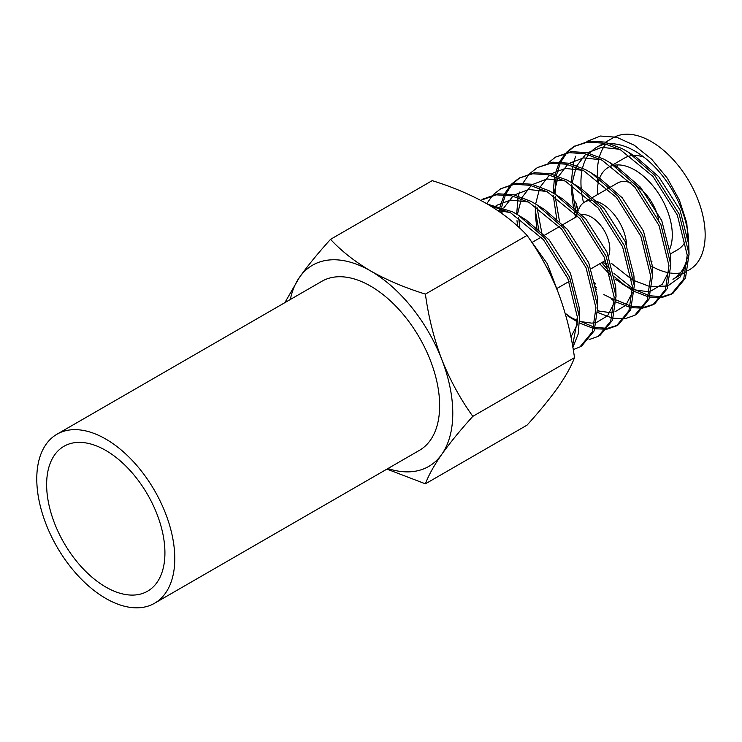<?xml version="1.0" encoding="UTF-8"?>
<svg xmlns="http://www.w3.org/2000/svg" width="742" height="742" viewBox="0 0 742 742"><rect width="100%" height="100%" fill="white"/><g stroke="black" fill="none" stroke-linecap="round" stroke-linejoin="round"><path stroke-width="1.11" d="M105.772 439.051A97.592 56.346 60 0 1 169.528 525.048A97.592 56.346 60 0 1 154.568 603.255A97.592 56.346 60 0 1 105.772 598.423A97.592 56.346 60 0 1 42.025 512.416A97.592 56.346 60 0 1 56.976 434.218A97.592 56.346 60 0 1 105.772 439.051M56.976 434.218L321.842 281.301A97.592 56.346 60 0 1 370.638 286.134A97.592 56.346 60 0 1 434.395 372.132A97.592 56.346 60 0 1 419.434 450.338L154.568 603.255M105.772 587.033A83.651 48.295 60 0 1 51.133 513.325A83.651 48.295 60 0 1 63.951 446.294A83.651 48.295 60 0 1 105.772 450.431A83.651 48.295 60 0 1 160.42 524.149A83.651 48.295 60 0 1 147.602 591.179A83.651 48.295 60 0 1 105.772 587.033M544.906 263.976A76.213 44.001 60 0 1 552.799 279.734M610.694 143.707A76.213 44.001 60 0 1 634.837 151.053A76.213 44.001 60 0 1 688.724 244.396A76.213 44.001 60 0 1 688.622 248.171M687.287 257.864A76.213 44.001 60 0 1 672.948 279.289L685.914 271.804M605.472 142.232L613.161 137.799A76.213 44.001 60 0 1 651.272 141.574A76.213 44.001 60 0 1 701.06 208.734A76.213 44.001 60 0 1 689.374 269.8L687.741 270.747M680.266 272.991A76.213 44.001 60 0 1 670.657 273.056M668.922 272.787A76.213 44.001 60 0 1 651.745 266.304M616.667 167.247A52.979 30.589 60 0 1 617.873 164.919M613.059 164.678L624.783 157.916A52.979 30.589 60 0 1 630.403 155.829M633.223 155.477A52.979 30.589 60 0 1 643.806 157.1M597.458 194.617A52.979 30.589 60 0 1 598.831 180.556M599.471 178.59A52.979 30.589 60 0 1 608.347 167.404A52.979 30.589 60 0 1 611.556 165.958M613.977 165.308A52.979 30.589 60 0 1 634.837 170.029A52.979 30.589 60 0 1 669.924 248.691M609.813 187.485L617.409 183.098A34.855 20.127 60 0 1 631.192 183.033M578.955 208.808A34.855 20.127 60 0 1 584.548 202.074A34.855 20.127 60 0 1 591.114 200.442M594.333 200.785A34.855 20.127 60 0 1 601.975 203.8A34.855 20.127 60 0 1 626.582 244.804M579.632 215.115A26.155 15.1 60 0 1 591.318 217.054A26.155 15.1 60 0 1 608.598 256.009M614.979 278.973L632.518 290.447M634.299 291.439L648.36 296.846M649.751 297.134L661.011 297.598M662.133 297.431L671.25 294.212L683.707 279.057L687.231 255.127L677.344 215.134L652.969 176.429L620.229 149.624L602.996 143.141L587.497 142.139L573.826 146.554L566.276 152.472M613.986 273.446L632.509 288.313M634.345 289.399L648.768 295.446M650.187 295.789L661.688 296.67M662.838 296.54L672.159 293.674M671.25 294.222L673.077 293.164L685.487 278.12L689.058 254.079L679.171 214.076L654.796 175.372L627.936 151.934L622.056 148.567L604.823 142.084L589.315 141.082L573.826 146.554M572.583 345.763L577.693 318.374L567.806 278.371L543.432 239.666L510.7 212.861L490.295 205.766M572.861 347.377L578.203 333.993L579.521 317.316L569.633 277.313L545.259 238.609L518.398 215.18L512.518 211.804L487.633 204.189M573.241 349.64L579.975 346.913L592.431 331.757L595.956 307.828L586.069 267.834L561.694 229.13L528.953 202.325L511.72 195.842L496.212 194.84L480.751 200.368M579.975 346.913L581.802 345.865L594.212 330.821L597.774 306.771L587.887 266.777L563.521 228.072L536.661 204.634L530.78 201.267L513.538 194.784L498.04 193.783L482.55 199.255M589.111 339.595L598.228 336.376L610.685 321.221L614.209 297.292L604.322 257.288L579.947 218.584L547.206 191.779L529.973 185.296L514.466 184.294L500.804 188.709L493.254 194.636M598.228 336.376L600.055 335.319L612.465 320.284L616.036 296.234L606.149 256.24L581.774 217.536L554.914 194.098L549.034 190.731L531.801 184.248L516.293 183.246L500.804 188.709M577.749 320.813L567.38 315.675L577.749 322.074M579.53 323.058L593.591 328.465M594.982 328.762L606.242 329.216M607.364 329.058L616.481 325.84L628.947 310.675L632.462 286.746L622.575 246.752L598.2 208.048L565.46 181.243L548.227 174.76L532.728 173.758L519.057 178.173L511.507 184.09M576.413 319.106L577.74 319.932M579.576 321.017L593.999 327.064M595.418 327.417L606.919 328.289M608.069 328.168L617.39 325.293M616.481 325.84L618.309 324.783L630.719 309.739L634.289 285.698L624.402 245.695L600.028 206.99L573.167 183.562L567.287 180.185L550.054 173.702L534.546 172.7L519.057 178.173M597.783 312.512L611.853 317.928M613.235 318.216L624.495 318.68M625.627 318.513L634.744 315.294L647.2 300.139L650.715 276.209L640.838 236.206L616.463 197.502L583.722 170.706L566.48 164.214L550.981 163.212L537.319 167.627L529.769 173.554M597.829 310.471L599.462 311.38M634.744 315.294L636.571 314.246L648.981 299.202L652.543 275.152L642.655 235.158L618.281 196.454L591.43 173.016L585.549 169.649L568.307 163.166L552.809 162.164L537.319 167.627M611.77 299.499L614.265 300.992M616.046 301.975L630.106 307.383M631.488 307.68L642.758 308.143M643.88 307.976L652.997 304.758L665.453 289.603L668.978 265.673L659.091 225.67L634.716 186.965L601.975 160.161L584.742 153.677L569.235 152.676L555.572 157.091L548.023 163.017M616.083 299.935L630.514 305.992M631.934 306.335L643.425 307.207M644.575 307.086L653.897 304.211M652.997 304.758L654.824 303.701L667.234 288.657L670.805 264.616L660.918 224.613L636.543 185.908L609.683 162.479L603.803 159.103L586.57 152.62L571.062 151.618L555.572 157.091M483.469 198.735L480.946 200.47M492.502 195.443L486.752 203.679M510.756 184.897L504.773 193.579M504.208 194.71L500.117 206.619M499.793 208.159L499.208 211.544M519.984 177.663L512.583 183.849M511.841 184.684L506.025 193.653M505.488 194.821L501.62 207.101M501.323 208.697L500.757 212.629M529.009 174.361L523.027 183.042M519.419 192.076L518.38 196.083M518.055 197.622L516.673 214.132M516.998 220.662L517.591 226.171M565.154 313.245L574.596 320.164M518.677 217.582L519.882 228.295M535.251 210.125L539.184 232.014M536.939 207.037L542.244 235.223M565.525 153.279L559.542 161.96M558.976 163.092L554.886 175.001M554.562 176.54L553.189 193.05M553.244 195.257L556.686 218.593M594.481 285.624L596.401 287.479M574.753 146.035L567.352 152.221M566.61 153.065L560.794 162.034M560.256 163.203L556.389 175.483M556.092 177.078L555.072 194.2M555.192 196.5L559.449 221.088M593.322 281.506L595.724 283.991M575.616 156.265L573.149 164.455M572.824 166.004L571.442 182.513M571.507 184.712L575.69 210.932M601.734 262.687L609.748 272.017M614.654 276.933L625.923 286.227M578.315 210.376L575.616 201.926L577.925 211.331M604.721 263.095L608.208 267.25M605.574 260.247A26.155 15.1 60 0 1 604.396 261.063L591.179 268.697M636.469 185.834A34.855 20.127 60 0 1 658.636 219.651M651.949 261.648A52.979 30.589 60 0 1 650.984 261.638M687.695 234.908A52.979 30.589 60 0 1 686.916 237.69M685.552 241.02A52.979 30.589 60 0 1 677.752 249.683L670.425 253.912M598.126 183.469A76.213 44.001 60 0 1 597.7 179.685M597.505 177.125A76.213 44.001 60 0 1 598.952 158.658M599.397 156.961A76.213 44.001 60 0 1 605.843 144.087M633.909 274.967A76.213 44.001 60 0 1 633.139 274.503M583.537 202.733A76.213 44.001 60 0 1 581.561 191.881M581.218 188.57A76.213 44.001 60 0 1 582.127 169.89M582.526 168.137A76.213 44.001 60 0 1 588.564 154.67M589.575 153.381A76.213 44.001 60 0 1 596.726 147.278A76.213 44.001 60 0 1 606.399 144.004M688.771 249.664L686.786 222.934L679.384 200.08L667.29 178.163L651.736 159.326L634.336 145.265L616.723 137.261L600.454 136.027L586.913 141.425M611.204 263.187L631.859 279.382M633.937 280.522L649.231 286.301M650.409 286.542L666.696 286.06M668.366 285.512L680.182 276.979L687.185 262.102M559.357 295.594L547.355 263.781L527.191 235.613M558.105 387.166C549.831 398.779 539.48 411.439 527.052 425.138L425.407 483.83C428.459 475.52 433.922 465.679 441.778 454.327C450.06 442.714 460.411 430.054 472.83 416.355L574.484 357.663C571.423 365.973 565.97 375.814 558.105 387.166M472.83 416.355C460.402 399.094 450.051 380.136 441.778 359.462C433.894 338.519 428.44 316.732 425.407 294.11C405.308 287.905 387.055 280.188 370.638 270.96C354.639 261.472 341.283 250.935 330.542 239.341L432.196 180.649C452.286 186.854 470.539 194.562 486.965 203.8C502.955 213.279 516.321 223.824 527.052 235.418C539.49 252.67 549.841 271.637 558.105 292.302C565.988 313.254 571.451 335.032 574.484 357.663M386.916 469.111L425.407 483.83M330.542 239.341C318.114 253.059 307.763 265.719 299.49 277.313L284.817 302.68M425.407 294.11L527.052 235.418M387.908 468.536A116.179 67.077 -120 0 0 441.778 454.327A116.179 67.077 -120 0 0 441.778 359.462A116.179 67.077 -120 0 0 370.638 270.96A116.179 67.077 -120 0 0 299.49 277.313A116.179 67.077 -120 0 0 290.317 299.499M688.724 244.396L679.987 209.995L658.738 176.707L635.811 156.84L631.998 154.605M619.579 149.281L601.808 147.352L587.423 152.824M585.948 153.965L576.849 165.735M576.163 167.228L572.147 182.931M571.961 184.999L571.794 193.476L573.594 208.854M574.373 212.509L575.542 217.146M599.712 263.762L610.703 275.347M622.139 284.056L632.518 289.195M634.336 289.816L646.57 291.513L649.751 291.133M651.448 290.753L662.393 284.103L668.996 271.145M670.814 264.913L670.471 254.942L661.734 220.532L640.485 187.244L617.557 167.377L613.736 165.151M601.326 159.827L583.546 157.888L569.17 163.361M567.686 164.501L558.596 176.271M557.91 177.765L553.894 193.476M595.14 288.221L596.716 289.51M603.886 294.593L614.265 299.731M652.552 275.449L652.218 265.478L643.472 231.077L622.232 197.789L599.295 177.922L595.483 175.687M583.073 170.363L565.293 168.425L550.916 173.906M549.432 175.038L540.343 186.817M539.647 188.31L535.641 204.013M535.446 206.081L535.288 214.549L537.078 229.937M597.829 310.898L610.054 312.595L613.244 312.215M614.933 311.835L625.886 305.185L632.481 292.227M633.993 281.144L633.965 276.015L625.218 241.614L603.969 208.326L581.042 188.459L577.23 186.223M564.81 180.909L547.039 178.97L532.654 184.443M531.179 185.583L522.08 197.353M521.394 198.847L517.378 214.549M579.567 321.434L591.801 323.141L594.982 322.751M596.679 322.38L607.624 315.73L614.228 302.764M616.046 296.531L615.702 286.56L606.965 252.15L585.716 218.862L562.788 199.004L558.967 196.769M546.557 191.445L528.777 189.507L514.401 194.979M512.917 196.12L503.827 207.89M503.141 209.383L501.648 213.26M597.477 302.217L597.449 297.097L588.703 262.696L567.463 229.408L544.526 209.541L540.714 207.306M528.304 201.982L510.524 200.052L496.148 205.525M494.664 206.656L493.439 207.723M570.932 337.007L577.712 323.846M579.224 312.762L579.196 307.642L570.45 273.232L549.201 239.944L526.273 220.077L522.461 217.851M510.042 212.527L497.483 210.366M608.347 167.404L611.241 165.735M584.548 202.074L589.732 199.079M591.55 198.031L607.986 188.542M575.449 217.369L576.515 214.763M577.378 212.676L578.092 210.913M532.793 242.003L541.206 237.143M543.033 236.086L559.459 226.607M561.286 225.549L577.721 216.061M557.437 288.174L569.105 281.441M601.604 262.668L606.808 263.382M596.726 147.278L603.645 143.289M571.488 184.192L571.794 193.476M689.068 254.367L688.762 245.148M627.936 151.934L635.811 156.84M609.683 162.479L617.557 167.377M591.43 173.016L599.295 177.922M634.299 285.985L633.993 276.729M573.167 183.562L581.042 188.459M554.914 194.098L562.788 199.004M597.783 307.067L597.477 297.811M536.661 204.634L544.526 209.541M579.53 317.613L579.224 308.347M518.398 215.18L526.273 220.077"/></g></svg>
